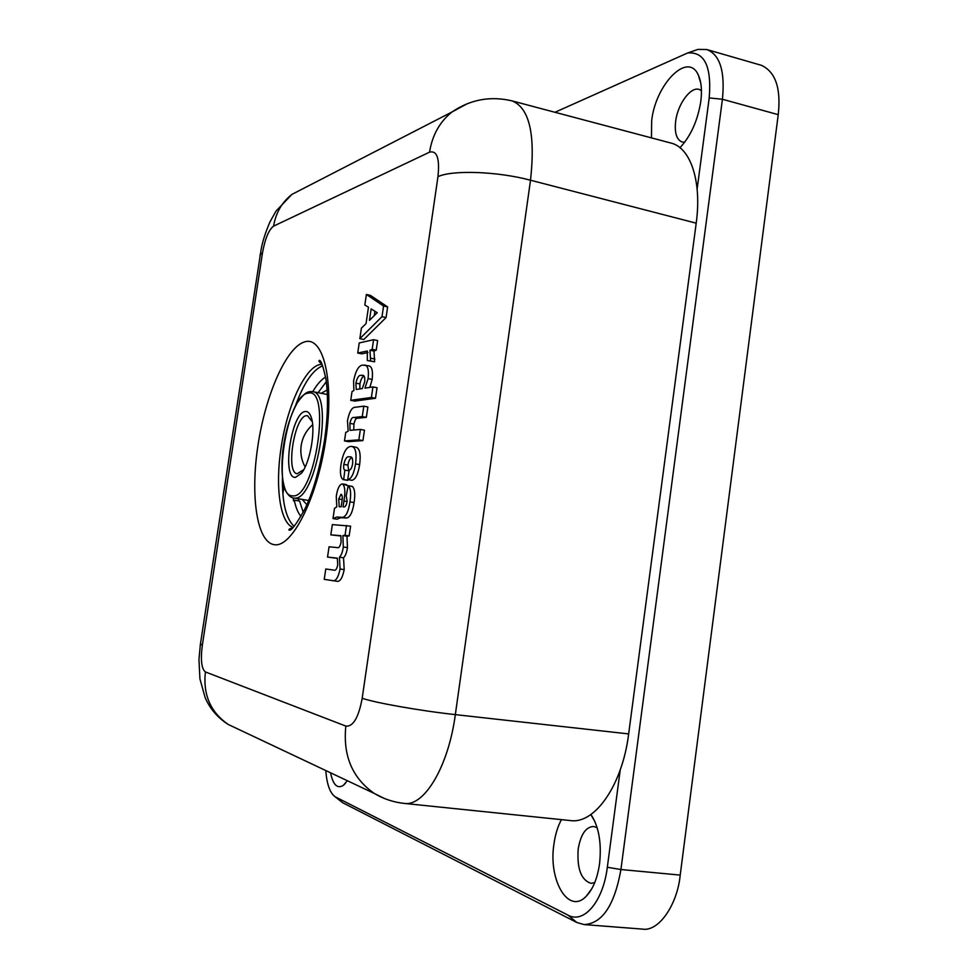 <?xml version="1.0" encoding="UTF-8"?>
<svg xmlns="http://www.w3.org/2000/svg" width="978" height="978" viewBox="0 0 978 978"><rect width="100%" height="100%" fill="white"/><g stroke="black" fill="none" stroke-linecap="round" stroke-linejoin="round"><path stroke-width="1.47" d="M651.458 137.874L651.666 120.82C655.505 84.267 688.109 50.77 698.402 75.245C701.36 81.822 702.155 90.563 700.798 101.443C697.705 120.649 690.774 136.076 679.979 147.715M701.446 90.685L699.282 89.499C690.749 86.15 677.607 104.218 675.639 121.431C674.417 132.935 676.605 139.805 682.228 142.042L684.698 142.238M590.944 814.478C598.866 826.642 601.739 843.048 599.563 863.696C597.436 878.305 593.01 889.136 586.274 896.203C568.462 915.335 548.096 880.09 553.951 844.038C555.26 834.552 557.753 826.422 561.433 819.637M597.155 827.73L593.573 826.459C585.846 826.899 580.724 834.393 578.206 848.941C576.837 868.66 581.128 880.127 591.054 883.342L594.746 882.584M325.772 770.542C326.835 784.136 329.916 792.852 335.026 796.703L568.01 915.139C583.805 924.137 603.169 901.582 607.326 867.278L620.223 769.943M697.131 189.084L709.209 97.922C711.752 66.443 704.539 51.467 687.558 53.008L554.991 112.274M347.3 780.701L343.376 785.334C337.349 789.099 333.058 784.906 330.54 772.791M693.219 51.027L697.962 49.401L706.801 49.536C719.967 54.695 725.175 71.26 722.424 99.255L620.932 869.528C614.514 905.298 602.228 923.648 584.074 924.577L576.849 922.498L342.593 802.681L335.026 796.703M607.326 867.278L620.932 869.528L680.211 875.09L778.231 114.658L722.424 99.255L709.209 97.922M706.801 49.536L761.446 65.33C775.542 71.883 781.129 88.326 778.231 114.658M680.211 875.09C677.497 904.247 658.879 932.071 642.338 929.1L584.074 924.577M322.618 365.796C312.618 369.928 303.473 383.523 295.173 406.567M282.397 477.508C282.116 502.545 286.016 518.805 294.097 526.274M327.532 557.081L329.06 546.788L337.227 547.594C338.865 548.279 340.148 546.457 341.077 542.142L340.857 535.675L330.821 534.868L332.337 524.611L350.601 526.14L349.158 535.92L346.994 536.176L347.447 547.619C346.725 552.558 345.417 555.956 343.522 557.827L344.207 569.612C342.349 578.438 339.757 582.301 336.42 581.189L324.244 579.355L325.772 569L333.901 570.113C335.54 570.883 336.811 569.11 337.74 564.783L337.312 558.145L327.532 557.081L337.41 558.365M340.955 535.993L330.821 534.868M342.801 484.037L347.887 485.687M351.774 486.457L352.288 486.396C354.782 488.707 355.369 494.098 354.073 502.558C352.642 512.093 350.185 517.24 346.701 517.998L340.845 517.704L337.031 519.208L332.997 518.56L334.513 508.315L336.787 506.836L336.273 496.396C337.422 488.731 339.39 484.587 342.202 483.927L342.544 483.963C345.063 486.359 345.515 492.044 343.926 501.017L343.058 506.873L344.158 506.91C345.54 506.812 346.53 504.88 347.117 501.127L346.212 495.797L348.205 485.699C350.674 488.022 351.261 493.413 349.953 501.885C348.523 511.421 346.078 516.58 342.618 517.338L336.787 517.044L332.997 518.56M351.872 457.777C350.063 458.156 348.73 460.589 347.887 465.088L348.73 470.797M347.887 479.611L347.703 480.345L343.156 479.623C340.54 477.839 339.818 472.802 340.992 464.489C343.034 453.058 346.236 447.056 350.613 446.445L351.884 446.469C355.625 447.484 356.848 453.291 355.552 463.89L359.647 464.611C358.082 474.318 355.503 479.538 351.897 480.296L347.752 479.538L349.158 470.063C350.674 469.99 351.823 467.961 352.593 464C353.009 459.159 352.239 456.763 350.295 456.824L350.919 457.032M351.884 446.469L355.943 447.203C359.708 448.217 360.943 454.012 359.647 464.611M363.804 406.176L362.263 416.579L353.938 417.484C352.214 417.031 350.87 419 349.904 423.376L350.014 430.369L360.381 429.428L358.84 439.868L344.476 440.931L345.735 432.459L348.168 431.188L347.471 420.699C349.305 411.591 351.982 407.105 355.503 407.227L363.804 406.176L367.875 406.958L366.347 417.337L357.972 418.242C356.236 417.789 354.892 419.758 353.926 424.122L353.755 430.027M360.381 429.428L364.464 430.186L362.924 440.613L348.498 441.653L344.476 440.931M364.635 365.014C367.85 365.479 369.012 370.014 368.107 378.62L364.953 388.156L372.948 386.921L371.395 397.471L350.735 400.308L352.019 391.628L353.889 390.503L353.584 380.992C355.601 370.931 358.596 365.625 362.569 365.087L368.657 365.833C371.897 366.298 373.07 370.833 372.178 379.427L369.843 387.398M372.948 386.921L377.043 387.728L375.503 398.266L354.733 401.078L350.735 400.308M357.728 353.034L359.219 342.948L373.584 339.696L377.642 340.552L376.224 350.148L373.999 351.065L374.623 361.787L367.3 360.527L367.337 351.004L357.728 353.034L361.701 353.853L367.972 352.545M366.383 294.464L370.344 295.344L387.63 306.921L386.065 317.557L363.828 339.5L359.843 338.669L361.408 328.107L366.041 323.645L368.461 307.214L364.831 304.989L366.383 294.464L383.572 306.016L381.995 316.664L359.843 338.669M696.202 223.18C702.008 181.346 690.554 147.617 670.994 143.069L512.13 100.905C529.416 107.983 535.541 134.426 530.516 180.221L696.202 223.18L628.658 733.916C622.375 785.126 594.807 824.271 570.529 820.579L404.293 803.415C424.269 806.679 448.437 766.556 455.332 714.625L628.658 733.916M371.151 308.889L369.452 320.381L377.239 312.703L371.151 308.889M381.995 316.664L386.065 317.557M383.572 306.016L387.63 306.921M374.929 311.261L374.268 315.747M373.584 339.696L372.178 349.305L369.965 350.222L370.564 360.955L374.623 361.787M370.564 360.955L367.3 360.527M370.858 358.217L374.916 359.048M369.965 350.222L373.999 351.065M372.178 349.305L376.224 350.148M360.955 375.32C358.792 375.173 357.104 377.789 355.906 383.156L356.249 389.488L362.312 388.559L364.708 381.787C365.063 377.361 364.342 375.185 362.532 375.259L360.955 375.32L363.792 375.894M371.395 397.471L375.503 398.266M368.107 378.62L372.178 379.427M361.224 375.283L363.633 375.76M364.183 376.347C362.276 376.713 360.845 379.244 359.916 383.938L359.818 388.938M355.906 383.156L359.916 383.938M358.84 439.868L362.924 440.613M349.904 423.376L353.926 424.122M362.263 416.579L366.347 417.337M349.476 456.775L351.151 457.154M349.085 456.787C346.86 456.298 345.112 458.829 343.84 464.391L347.887 465.088M355.552 463.89C353.975 473.609 351.408 478.841 347.826 479.599M343.84 464.391C343.388 467.753 343.73 469.684 344.867 470.149L343.645 479.648L347.703 480.345M343.73 479.587L347.789 480.271M345.124 470.173L349.036 470.846M338.73 498.976L339.195 506.738L341.163 506.812L342.019 500.968C342.606 497.142 342.288 494.917 341.053 494.281L338.73 498.976L342.202 499.55M336.787 517.044L340.845 517.704M342.618 517.338L346.701 517.998M349.953 501.885L354.073 502.558M348.547 485.821L351.86 486.384M343.926 501.017L347.056 501.531M346.481 525.492L345.038 535.284L349.158 535.92M345.038 535.284L342.875 535.541L343.315 546.983C342.606 551.934 341.298 555.345 339.403 557.216L340.075 569L344.207 569.612M340.075 569C338.217 577.851 335.625 581.714 332.312 580.602M339.403 557.216L343.522 557.827M343.315 546.983L347.447 547.619M342.875 535.541L346.994 536.176M295.527 477.374C281.322 478.89 291.42 411.934 305.405 411.506C307.984 411.237 309.965 413.303 311.371 417.704C315.796 430.467 310.063 462.728 301.505 473.193L295.527 477.374M311.371 417.704L311.799 421.188L307.532 415.711L306.53 415.687C294.537 415.87 285.332 472.997 297.214 473.731L303.107 470.063L301.505 473.193M293.241 497.985L293.534 500.87L294.244 500.174C295.759 507.484 297.997 512.888 300.979 516.396M294.244 500.174L299.586 501.042L303.217 512.301M325.601 377.056C321.261 379.586 316.982 384.464 312.752 391.689M326.322 381.701L318.058 392.716M298.559 498.853L298.424 500.846M327.129 389.99L321.139 393.303M302.263 499.452L306.847 504.697M335.76 797.131L342.593 802.681M576.849 922.498L568.01 915.139M325.723 439.966C317.178 498.377 291.957 547.643 274.488 544.709C256.847 542.68 250.16 495.919 257.996 445.21C265.613 394.501 286.591 346.518 305.038 341.774C323.596 336.151 334.537 381.554 325.723 439.966M322.006 364.366C306.53 363.865 287.312 404.599 281.102 447.802C275.05 486.506 279.928 522.949 293.033 527.411M345.833 726.092C353.131 726.886 358.584 717.607 362.19 698.28L437.961 176.676C439.831 158.46 437.019 150.282 429.55 152.165L273.596 226.126C268.767 229.732 265.062 238.656 262.483 252.886L202.336 645.199C200.478 659.93 201.492 668.854 205.392 671.935L345.833 726.092C342.826 755.676 352.337 778.146 374.391 793.5L384.366 798.451M437.961 176.676C452.264 169.817 497.362 171.346 530.516 180.221L455.332 714.625C420.552 710.835 375.173 702.815 362.19 698.28M259.94 256.163L260.185 254.586L262.483 252.886M202.336 645.199L200.453 643.854M205.392 671.935C202.923 694.783 210.576 712.302 228.314 724.502L238.07 729.111M306.004 187.14L291.884 194.414C281.921 202.263 275.833 212.837 273.596 226.126M467.166 103.766L451.958 112.005C439.745 121.785 432.276 135.172 429.55 152.165M353.938 417.484L357.972 418.242M336.53 558.132L337.361 558.255M293.473 498.022C290.943 497.619 288.559 495.614 286.322 491.995C282.19 483.474 281.028 469.721 282.813 450.724C285.209 431.983 290.087 415.894 297.471 402.471C304.745 392.63 306.493 392.594 309.451 391.64L312.385 391.616C334.586 392.361 316.016 501.897 294.305 498.095L308.645 500.491M292.752 495.846C315.002 499.147 331.799 386.261 308.156 393.18C286.456 394.672 270.918 497.264 292.752 495.846M321.029 362.508L320.161 362.691M296.652 402.508L296.383 404.317M284.048 486.225L282.887 493.988M700.749 83.057L698.402 75.245M594.82 821.386L590.798 814.576M345.601 783.109L343.376 785.334M591.837 888.66L586.274 896.203M687.558 53.008L697.962 49.401M321.701 363.73C319.354 362.129 318.51 361.041 319.158 360.466C320.796 359.586 323.07 365.833 325.967 379.244C328.376 395.943 327.899 416.261 324.525 440.222C319.488 469.929 312.838 493.046 304.598 509.55C296.236 524.477 291.041 531.323 289.011 530.088C288.608 529.318 289.781 528.597 292.532 527.9M512.13 100.905C490.418 95.771 470.369 99.475 451.958 112.005L291.884 194.414L276.077 211.016L269.904 222.018C265.515 232.385 262.63 241.26 261.26 248.669L200.38 644.319L198.95 659.551L199.94 678.928L205.123 697.571C209.989 708.83 217.715 717.815 228.314 724.502L374.391 793.5C383.645 798.977 393.608 802.278 404.293 803.415M352.288 486.396L348.205 485.699M346.603 484.648L342.544 483.963M312.385 391.616L327.361 394.501M312.605 424.77C306.407 430.234 302.618 437.044 301.224 445.21C300.099 452.9 301.395 460.149 305.099 466.971M282.813 493.193L283.938 485.785M296.138 404.77L296.346 403.315"/></g></svg>
